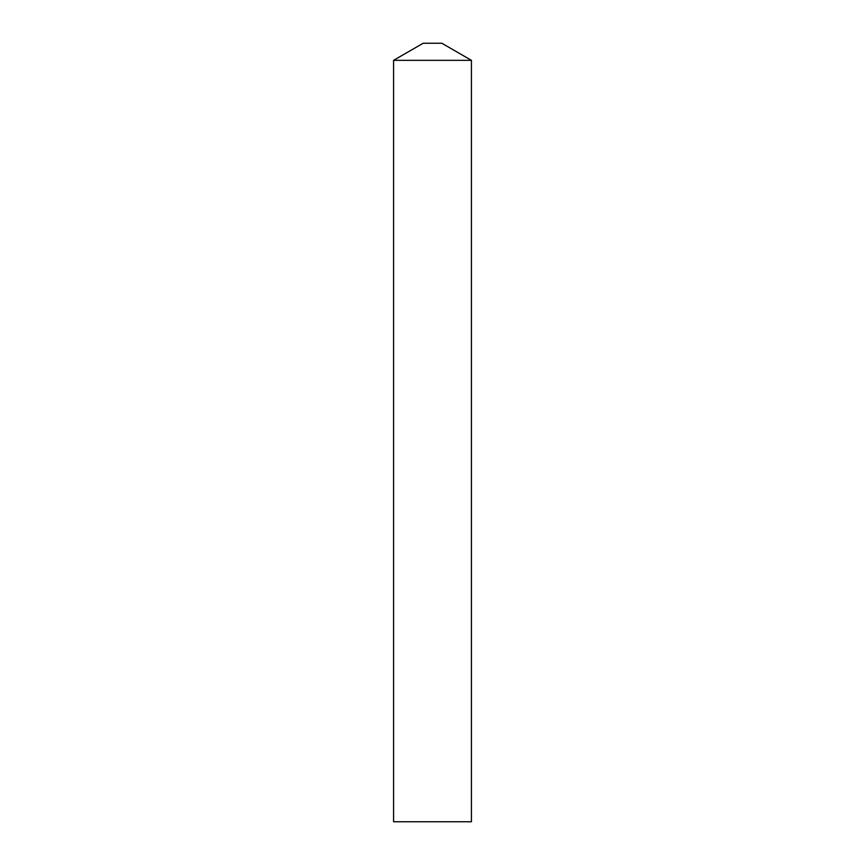 <?xml version="1.0" encoding="UTF-8"?>
<svg xmlns="http://www.w3.org/2000/svg" width="865" height="865" viewBox="0 0 865 865"><rect width="100%" height="100%" fill="white"/><g stroke="black" fill="none" stroke-linecap="round" stroke-linejoin="round"><path stroke-width="0.65" stroke-dasharray="4.33 3.24" d="M441.842 43.25L423.158 43.25M471.425 60.334L393.575 60.334L471.425 60.334M393.575 821.75L471.425 821.75"/><path stroke-width="1.3" d="M432.5 43.25L441.842 43.25L471.425 60.334L432.5 60.334L471.425 60.334L471.425 821.75L393.575 821.75L393.575 60.334L432.5 60.334L393.575 60.334L423.158 43.25L432.5 43.25"/></g></svg>
